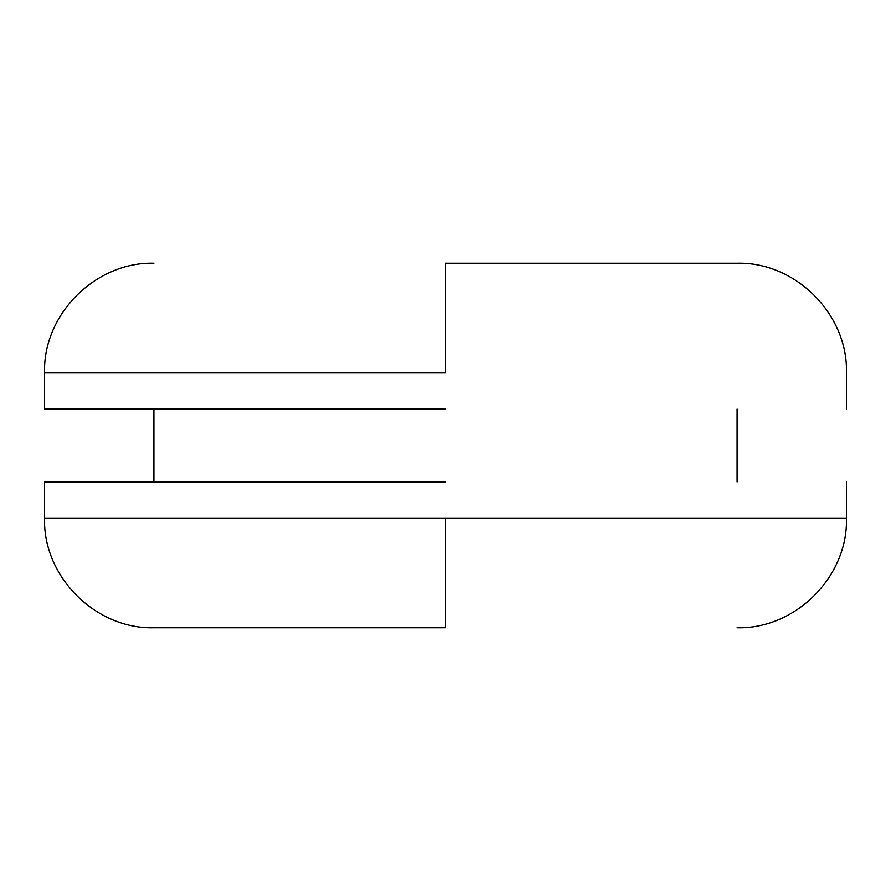 <?xml version="1.0" encoding="UTF-8"?>
<svg xmlns="http://www.w3.org/2000/svg" width="891" height="891" viewBox="0 0 891 891"><rect width="100%" height="100%" fill="white"/><g stroke="black" fill="none" stroke-linecap="round" stroke-linejoin="round"><path stroke-width="1.34" d="M445.5 518.395L44.55 518.395L846.45 518.395L445.5 518.395L445.5 627.754L153.898 627.754C95.66 629.402 42.891 576.644 44.55 518.395L44.55 481.953M445.5 481.953L44.55 481.953L445.5 481.953M445.5 409.047L44.55 409.047L445.5 409.047M846.45 409.047L846.45 372.605C848.109 314.356 795.34 261.598 737.102 263.246L445.5 263.246L737.102 263.246L445.5 263.246L445.5 372.605L44.55 372.605L445.5 372.605M44.55 409.047L44.55 372.605C42.891 314.356 95.66 261.598 153.898 263.246M737.102 409.047L737.102 481.953M153.898 481.953L153.898 409.047M846.45 481.953L846.45 518.395C848.109 576.644 795.34 629.402 737.102 627.754"/></g></svg>
